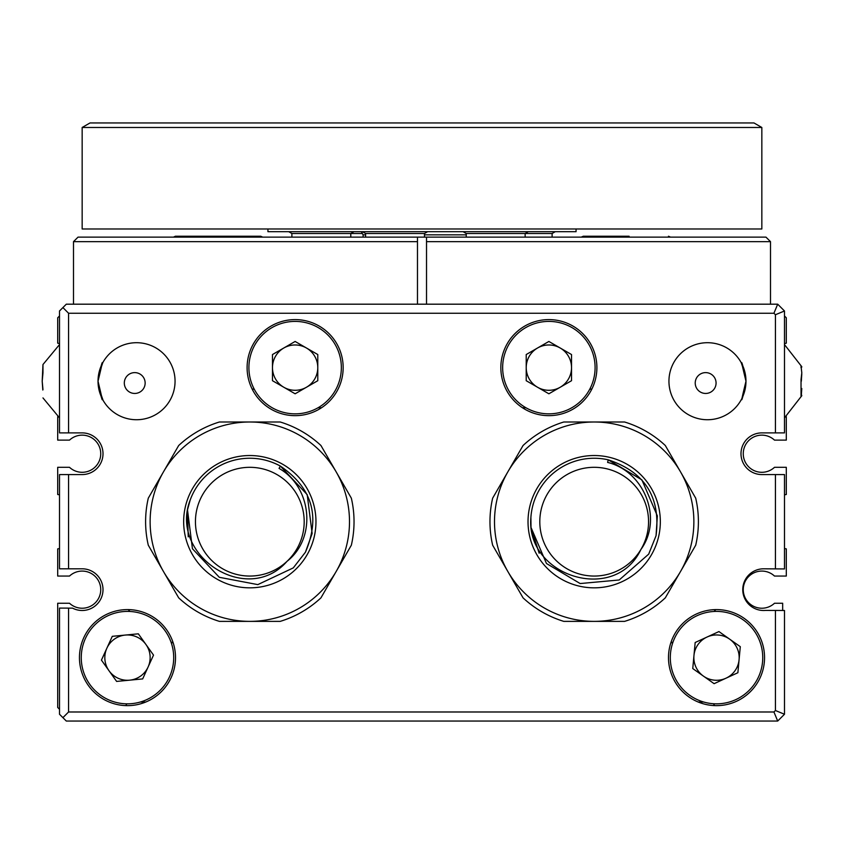 <?xml version="1.0" encoding="UTF-8"?>
<svg xmlns="http://www.w3.org/2000/svg" width="844" height="844" viewBox="0 0 844 844"><rect width="100%" height="100%" fill="white"/><g stroke="black" fill="none" stroke-linecap="round" stroke-linejoin="round"><path stroke-width="1.27" d="M59.513 548.547L57.698 548.874L57.698 576.062L69.503 576.062A18.579 18.579 0 0 1 100.742 589.65A18.579 18.579 0 0 1 69.503 603.249L57.698 603.249L57.698 707.462L59.513 709.276M57.698 416.693L57.698 440.125L69.503 440.125A18.579 18.579 0 0 1 100.742 453.713A18.579 18.579 0 0 1 69.503 467.312L57.698 467.312L57.698 494.5L59.513 494.827M59.513 315.972L57.698 317.787L57.698 343.16L59.513 343.624M125.788 705.616L126.853 703.833M140.294 702.018L145.78 702.018M698.22 702.018L703.706 702.018M713.465 703.738L714.583 705.605M782.673 610.476L782.673 603.249L774.497 603.249A18.579 18.579 0 0 1 748.544 602.627A18.579 18.579 0 0 1 748.544 576.674A18.579 18.579 0 0 1 774.497 576.062L786.302 576.062L786.302 548.874L784.487 548.547M784.487 494.827L786.302 494.5L786.302 467.312L774.497 467.312A18.579 18.579 0 0 1 748.544 466.7A18.579 18.579 0 0 1 748.544 440.737A18.579 18.579 0 0 1 774.497 440.125L786.302 440.125L786.302 416.693M784.487 343.624L786.302 343.16L786.302 317.787L784.487 315.972M295.126 344.974A22.651 22.651 0 0 1 317.777 367.625A22.651 22.651 0 0 1 295.126 390.287M548.874 390.287A22.651 22.651 0 0 1 526.223 367.625A22.651 22.651 0 0 1 548.874 344.974M571.525 367.625A22.651 22.651 0 0 1 548.874 390.287A22.651 22.651 0 0 1 526.213 367.625A22.651 22.651 0 0 1 548.874 344.974A22.651 22.651 0 0 1 571.525 367.625M150.137 657.613A22.651 22.651 0 0 1 127.476 680.275A22.651 22.651 0 0 1 104.825 657.613A22.651 22.651 0 0 1 127.476 634.962A22.651 22.651 0 0 1 150.137 657.613M145.147 383.028A10.423 10.423 0 0 1 134.724 393.452A10.423 10.423 0 0 1 124.311 383.028A10.423 10.423 0 0 1 134.724 372.615A10.423 10.423 0 0 1 145.147 383.028M716.071 383.028A10.423 10.423 0 0 1 705.647 393.452A10.423 10.423 0 0 1 695.224 383.028A10.423 10.423 0 0 1 705.647 372.615A10.423 10.423 0 0 1 716.071 383.028M739.175 657.613A22.651 22.651 0 0 1 716.524 680.275A22.651 22.651 0 0 1 693.863 657.613A22.651 22.651 0 0 1 716.524 634.962A22.651 22.651 0 0 1 739.175 657.613M317.787 367.625A22.651 22.651 0 0 1 295.126 390.287A22.651 22.651 0 0 1 272.475 367.625A22.651 22.651 0 0 1 295.126 344.974A22.651 22.651 0 0 1 317.787 367.625M82.163 228.977L761.837 228.977L761.837 127.476L82.163 127.476L82.163 228.977M82.163 127.476L90.013 122.95L753.987 122.95L761.837 127.476M267.938 228.977L267.938 231.689L576.062 231.689L576.062 228.977M291.887 237.132L291.887 233.503L362.329 233.503M466.236 237.132L466.236 233.503L552.113 233.503L555.257 231.689M365.579 237.132L365.579 233.503L424.479 233.503L427.623 231.689M424.479 234.832L466.236 234.832M363.099 237.132L363.099 234.832L365.579 234.832M102.831 362.593L98.463 375.422C103.643 356.695 103.495 358.626 98.02 381.224A38.518 38.518 0 0 0 136.538 419.732A38.518 38.518 0 0 0 175.056 381.224A38.518 38.518 0 0 0 136.538 342.706A38.518 38.518 0 0 0 98.02 381.224C103.495 403.801 103.643 405.742 98.463 387.027L103.052 400.246M775.425 432.888L784.487 432.888L784.487 310.982L775.425 314.738L775.425 432.888L761.837 432.888A20.847 20.847 0 0 0 740.99 453.734A20.847 20.847 0 0 0 761.837 474.571L775.425 474.571L775.425 568.877L763.598 568.803A20.847 20.847 0 0 0 742.762 589.65A20.847 20.847 0 0 0 765.329 610.423L784.487 610.486L784.487 714.256L775.425 710.5L773.937 711.988L68.575 711.988L68.575 608.123L59.513 608.091L59.513 714.256L62.91 717.653L68.575 711.988M247.102 367.625A48.034 48.034 0 0 0 295.126 415.659A48.034 48.034 0 0 0 343.16 367.625A48.034 48.034 0 0 0 295.126 319.602A48.034 48.034 0 0 0 247.102 367.625M500.84 367.625A48.034 48.034 0 0 0 548.874 415.659A48.034 48.034 0 0 0 596.898 367.625A48.034 48.034 0 0 0 548.874 319.602A48.034 48.034 0 0 0 500.84 367.625M79.452 657.613A48.034 48.034 0 0 0 127.476 705.647A48.034 48.034 0 0 0 175.51 657.613A48.034 48.034 0 0 0 127.476 609.59A48.034 48.034 0 0 0 79.452 657.613M668.49 657.613A48.034 48.034 0 0 0 716.524 705.647A48.034 48.034 0 0 0 764.548 657.613A48.034 48.034 0 0 0 716.524 609.59A48.034 48.034 0 0 0 668.49 657.613M745.537 387.027C740.357 405.742 740.504 403.812 745.98 381.224A38.518 38.518 0 0 0 707.462 342.706A38.518 38.518 0 0 0 668.944 381.224A38.518 38.518 0 0 0 707.462 419.732A38.518 38.518 0 0 0 745.98 381.224C740.504 358.637 740.357 356.695 745.537 375.422L741.169 362.582M68.575 474.571L59.513 474.571L59.513 568.803L68.575 568.803L68.575 474.571L82.163 474.571A20.847 20.847 0 0 0 103.01 453.734A20.847 20.847 0 0 0 82.163 432.888L59.513 432.888L59.513 310.982L66.307 304.188L777.693 304.188L784.487 310.982M68.575 608.123L72.531 608.134A20.847 20.847 0 0 0 102.409 594.609A20.847 20.847 0 0 0 82.163 568.803L68.575 568.803M775.425 568.877L784.487 568.94L784.487 474.571L775.425 474.571M62.91 307.585L68.575 313.251L773.937 313.251L777.693 304.188M773.937 313.251L775.425 314.738M68.575 432.888L68.575 313.251M775.425 610.455L775.425 710.5M62.91 717.653L66.307 721.05L777.693 721.05L773.937 711.988M777.693 721.05L784.487 714.256M128.235 609.59A134.122 134.122 0 0 0 129.913 611.467M170.963 641.978A134.122 134.122 0 0 0 173.242 643.044M670.758 643.044A134.122 134.122 0 0 0 673.037 641.978M714.087 611.467A134.122 134.122 0 0 0 715.765 609.59M591.918 388.936A134.122 134.122 0 0 0 589.671 389.348M525.97 407.768L522.499 407.768M321.501 407.768L318.03 407.768M254.329 389.348A134.122 134.122 0 0 0 252.082 388.936M679.367 237.132L764.094 237.132M417.474 304.188L417.474 237.132L426.526 237.132L426.526 241.658L426.526 237.132L765.972 237.132L770.509 241.658L770.509 304.188M770.509 241.658L426.526 241.658L426.526 304.188M73.491 241.658L417.474 241.658L417.474 237.132L78.028 237.132L73.491 241.658L73.491 304.188M426.526 237.132L572.432 237.132M216.739 464.39A66.159 66.159 0 0 0 192.527 554.761A66.159 66.159 0 0 0 282.898 578.973A66.159 66.159 0 0 0 307.111 488.613A66.159 66.159 0 0 0 216.739 464.39M197.707 431.432A104.213 104.213 0 0 0 178.685 445.516L148.291 498.171A104.213 104.213 0 0 0 148.291 545.203L163.483 571.525A99.687 99.687 0 0 1 249.813 422A99.687 99.687 0 0 1 336.144 571.525A99.687 99.687 0 0 1 163.483 571.525L178.685 597.847A104.213 104.213 0 0 0 219.419 621.374L280.208 621.374A104.213 104.213 0 0 0 320.952 597.847L351.347 545.203A104.213 104.213 0 0 0 351.347 498.171L320.952 445.516A104.213 104.213 0 0 0 280.208 422L219.419 422A104.213 104.213 0 0 0 197.707 431.432M351.347 498.171L337.779 474.666M332.895 577.169L336.144 571.525M337.779 568.708L351.347 545.203M219.419 621.374L249.813 621.374M178.685 445.516L165.097 469.053M280.208 422L249.813 422M561.102 464.39A66.159 66.159 0 0 0 536.889 554.761A66.159 66.159 0 0 0 627.261 578.973A66.159 66.159 0 0 0 651.473 488.613A66.159 66.159 0 0 0 561.102 464.39M542.07 431.432A104.213 104.213 0 0 0 523.048 445.516L492.653 498.171A104.213 104.213 0 0 0 492.653 545.203L507.856 571.525A99.687 99.687 0 0 1 594.187 422A99.687 99.687 0 0 1 680.517 571.525A99.687 99.687 0 0 1 507.856 571.525L523.048 597.847A104.213 104.213 0 0 0 563.792 621.374L624.581 621.374A104.213 104.213 0 0 0 665.315 597.847L695.709 545.203A104.213 104.213 0 0 0 695.709 498.171L665.315 445.516A104.213 104.213 0 0 0 624.581 422L563.792 422A104.213 104.213 0 0 0 542.07 431.432M695.709 498.171L682.142 474.666M680.517 471.838L677.257 466.204M665.315 597.847L678.882 574.353M682.195 568.603L695.709 545.203M563.792 621.374L594.187 621.374M511.105 577.169L523.048 597.847M523.048 445.516L511.126 466.173M624.581 422L563.792 422M295.126 321.406A46.22 46.22 0 0 1 341.345 367.625A46.22 46.22 0 0 1 295.126 413.845A46.22 46.22 0 0 1 248.906 367.625A46.22 46.22 0 0 1 295.126 321.406M295.126 341.461L317.787 354.543L317.787 380.707L295.126 393.789L272.475 380.707L272.475 354.543L295.126 341.461M548.874 321.406A46.22 46.22 0 0 1 595.094 367.625A46.22 46.22 0 0 1 548.874 413.845A46.22 46.22 0 0 1 502.655 367.625A46.22 46.22 0 0 1 548.874 321.406M548.874 341.461L571.525 354.543L571.525 380.707L548.874 393.789L526.213 380.707L526.213 354.543L548.874 341.461M146.645 615.561A46.22 46.22 0 0 1 169.538 676.782A46.22 46.22 0 0 1 108.306 699.676A46.22 46.22 0 0 1 85.423 638.454A46.22 46.22 0 0 1 146.645 615.561M138.321 633.812L153.513 655.113L142.668 678.914L116.63 681.424L101.438 660.124L112.284 636.323L138.321 633.812M720.787 611.594A46.22 46.22 0 0 1 762.543 661.886A46.22 46.22 0 0 1 712.252 703.643A46.22 46.22 0 0 1 670.505 653.351A46.22 46.22 0 0 1 720.787 611.594M718.94 631.565L740.293 646.683L737.878 672.731L714.108 683.672L692.755 668.553L695.171 642.506L718.94 631.565M278.879 351.832L278.267 352.497L278.879 351.832M273.308 373.734L273.614 374.725L273.308 373.734M111.229 641.83L110.617 642.484L111.229 641.83M105.658 663.732L105.964 664.724L105.658 663.732M700.277 641.83L699.655 642.484L700.277 641.83M694.707 663.732L695.013 664.724L694.707 663.732M580.155 583.552L546.469 563.497L531.013 527.468L546.469 563.497L580.155 583.552L619.201 579.976L648.688 554.139L656.052 535.708L648.688 554.139L619.201 579.976L580.155 583.552L546.469 563.497L531.013 527.468L530.897 517.383L531.013 527.468L546.469 563.497L580.155 583.552L619.201 579.976L648.688 554.139L656.052 535.708L657.349 515.906L641.894 479.877L608.207 459.822C644.953 472.007 660.905 497.306 656.052 535.708L657.349 515.906L641.894 479.877L608.207 459.822L607.617 462.417C644.141 471.184 663.289 518.796 640.902 549.507C614.938 604.61 525.443 576.178 530.897 517.383L531.013 527.468L546.469 563.497L580.155 583.552L619.201 579.976L648.688 554.139L656.052 535.708L657.349 515.906L641.894 479.877L608.207 459.822A63.437 63.437 0 0 0 530.897 517.383L531.013 527.468L546.469 563.497L580.155 583.552L619.201 579.976L648.688 554.139L656.052 535.708L657.349 515.906L641.894 479.877L608.207 459.822L641.894 479.877L657.349 515.906L641.894 479.877L608.207 459.822L641.894 479.877L657.349 515.906L641.894 479.877L608.207 459.822L641.894 479.877L657.349 515.906L641.894 479.877L608.207 459.822L641.894 479.877L657.349 515.906M648.688 554.139L619.201 579.976L580.155 583.552L546.469 563.497L531.013 527.468L530.897 517.383L531.013 527.468L546.469 563.497L580.155 583.552L619.201 579.976L648.688 554.139L619.201 579.976L580.155 583.552L546.469 563.497L531.013 527.468L530.897 517.383L531.013 527.468L546.469 563.497L580.155 583.552L619.201 579.976L648.688 554.139L619.201 579.976L580.155 583.552L546.469 563.497L531.013 527.468L530.897 517.383L531.013 527.468L546.469 563.497L580.155 583.552L619.201 579.976L648.688 554.139L619.201 579.976L580.155 583.552L546.469 563.497L531.013 527.468L530.897 517.383L531.013 527.468L546.469 563.497L580.155 583.552L619.201 579.976L648.688 554.139L656.052 535.708L648.688 554.139L619.201 579.976L580.155 583.552L546.469 563.497L531.013 527.468L530.897 517.383L531.013 527.468L546.469 563.497L580.155 583.552L619.201 579.976L648.688 554.139L656.052 535.708L648.688 554.139L619.201 579.976L580.155 583.552L546.469 563.497L531.013 527.468L530.897 517.383L531.013 527.468L546.469 563.497L580.155 583.552L619.201 579.976L648.688 554.139L656.052 535.708L648.688 554.139L619.201 579.976L580.155 583.552L546.469 563.497L531.013 527.468L530.897 517.383L531.013 527.468L546.469 563.497L580.155 583.552L619.201 579.976L648.688 554.139L656.052 535.708L648.688 554.139L619.201 579.976L580.155 583.552L546.469 563.497L531.013 527.468L546.469 563.497L580.155 583.552L619.201 579.976L648.688 554.139L656.052 535.708L648.688 554.139L619.201 579.976L580.155 583.552L546.469 563.497L531.013 527.468L530.897 517.383L531.013 527.468L546.469 563.497L580.155 583.552L619.201 579.976L648.688 554.139L656.052 535.708L648.688 554.139L619.201 579.976L580.155 583.552L546.469 563.497L580.155 583.552L619.201 579.976L648.688 554.139L656.052 535.708L657.349 515.906L641.894 479.877L608.207 459.822M546.469 563.497L580.155 583.552L619.201 579.976L648.688 554.139L656.052 535.708L648.688 554.139L619.201 579.976L580.155 583.552L546.469 563.497L531.013 527.468L530.897 517.383L531.013 527.468L539.158 553.242M530.897 517.383L531.013 527.468L546.469 563.497L580.155 583.552L619.201 579.976L648.688 554.139L656.052 535.708L648.688 554.139L619.201 579.976L580.155 583.552L546.469 563.497L531.013 527.468L530.897 517.383L531.013 527.468L546.469 563.497L580.155 583.552L619.201 579.976L648.688 554.139L656.052 535.708L648.688 554.139L619.201 579.976L580.155 583.552L546.469 563.497L531.013 527.468L530.897 517.383L531.013 527.468L546.469 563.497L580.155 583.552L619.201 579.976L648.688 554.139L656.052 535.708L648.688 554.139L619.201 579.976L580.155 583.552L546.469 563.497L531.013 527.468L530.897 517.383M541.152 509.66A54.375 54.375 0 0 1 606.203 468.652A54.375 54.375 0 0 1 647.211 533.703A54.375 54.375 0 0 1 582.16 574.711A54.375 54.375 0 0 1 541.152 509.66M257.821 584.618L219.303 577.296L192.443 548.737L187.495 509.85L190.153 500.123L187.495 509.85L192.443 548.737L219.303 577.296L257.821 584.618L293.279 567.896L257.821 584.618L219.303 577.296L192.443 548.737L187.495 509.85L190.153 500.123L187.495 509.85L192.443 548.737L219.303 577.296L257.821 584.618L293.279 567.896L257.821 584.618L293.279 567.896L305.433 552.208L293.279 567.896L257.821 584.618L219.303 577.296L192.443 548.737L187.495 509.85L190.153 500.123L187.495 509.85L192.443 548.737L219.303 577.296L257.821 584.618L293.279 567.896L305.433 552.208L312.143 533.524L307.195 494.637L312.143 533.524L307.195 494.637L280.335 466.067C312.301 487.906 320.667 516.612 305.433 552.208L312.143 533.524L307.195 494.637L280.335 466.067L279.058 468.409C311.742 486.893 317.049 537.934 287.065 561.292C246.933 607.121 168.726 555.141 190.153 500.123L187.495 509.85L192.443 548.737L219.303 577.296L257.821 584.618L293.279 567.896L305.433 552.208L312.143 533.524L307.195 494.637L280.335 466.067A63.437 63.437 0 0 0 190.153 500.123L187.495 509.85L192.443 548.737L219.303 577.296L257.821 584.618L293.279 567.896L305.433 552.208L312.143 533.524L307.195 494.637L280.335 466.067L307.195 494.637L312.143 533.524L307.195 494.637L280.335 466.067L307.195 494.637L312.143 533.524L307.195 494.637L280.335 466.067L307.195 494.637L312.143 533.524L307.195 494.637L280.335 466.067L307.195 494.637L312.143 533.524L307.195 494.637L280.335 466.067L307.195 494.637L312.143 533.524L305.433 552.208L293.279 567.896L257.821 584.618L219.303 577.296L192.443 548.737L187.495 509.85L190.153 500.123L187.495 509.85L192.443 548.737L219.303 577.296L257.821 584.618L293.279 567.896L305.433 552.208L293.279 567.896L257.821 584.618L219.303 577.296L192.443 548.737L219.303 577.296L257.821 584.618L293.279 567.896L305.433 552.208L293.279 567.896L257.821 584.618L219.303 577.296L192.443 548.737L187.495 509.85L190.153 500.123L187.495 509.85L192.443 548.737L219.303 577.296L257.821 584.618L293.279 567.896L305.433 552.208L293.279 567.896L257.821 584.618L219.303 577.296L192.443 548.737L187.495 509.85L190.153 500.123L187.495 509.85L192.443 548.737L219.303 577.296L257.821 584.618L293.279 567.896L305.433 552.208L293.279 567.896L257.821 584.618L219.303 577.296L192.443 548.737L187.495 509.85L190.153 500.123L187.495 509.85L192.443 548.737L219.303 577.296L257.821 584.618L293.279 567.896L305.433 552.208L293.279 567.896L257.821 584.618L219.303 577.296L192.443 548.737L187.495 509.85L190.153 500.123L187.495 509.85L192.443 548.737L219.303 577.296L257.821 584.618L293.279 567.896L305.433 552.208L293.279 567.896L257.821 584.618L219.303 577.296L192.443 548.737L187.495 509.85L190.153 500.123L187.495 509.85L188.223 536.868M219.303 577.296L257.821 584.618L293.279 567.896L305.433 552.208L293.279 567.896L257.821 584.618L219.303 577.296L192.443 548.737L187.495 509.85L192.443 548.737M187.495 509.85L192.443 548.737L219.303 577.296L257.821 584.618L293.279 567.896L305.433 552.208L293.279 567.896L257.821 584.618L219.303 577.296L192.443 548.737L187.495 509.85L190.153 500.123L187.495 509.85L192.443 548.737L219.303 577.296L257.821 584.618L293.279 567.896L305.433 552.208L293.279 567.896L257.821 584.618L219.303 577.296L192.443 548.737L187.495 509.85L190.153 500.123L187.495 509.85L192.443 548.737L219.303 577.296L257.821 584.618L293.279 567.896L305.433 552.208L293.279 567.896L257.821 584.618L219.303 577.296L192.443 548.737L187.495 509.85L190.153 500.123L187.495 509.85L192.443 548.737L219.303 577.296L257.821 584.618L293.279 567.896L305.433 552.208M293.279 567.896L257.821 584.618L219.303 577.296L192.443 548.737L187.495 509.85L190.153 500.123L187.495 509.85L192.443 548.737L219.303 577.296L257.821 584.618L293.279 567.896L257.821 584.618L219.303 577.296L192.443 548.737L187.495 509.85L190.153 500.123M202.149 495.523A54.375 54.375 0 0 1 275.977 474.022A54.375 54.375 0 0 1 297.489 547.84A54.375 54.375 0 0 1 223.66 569.352A54.375 54.375 0 0 1 202.149 495.523M801.367 394.718L801.779 388.483M801.03 396.416L801.03 379.6L801.8 372.816L801.03 366.022L801.779 366.697L784.487 344.574M801.125 394.327L801.737 395.361L801.03 394.802M801.178 378.914L801.083 379.863M801.03 366.022L801.03 367.646M801.779 373.955L801.325 381.224M42.97 389.569L42.2 381.224L42.812 390.023M42.97 372.869L42.2 381.224L42.97 364.524L42.97 372.869M629.107 236.225L583.309 236.225L581.284 237.132M262.716 237.132L260.69 236.225L175.51 236.225L173.484 237.132L175.415 236.225M291.887 233.503L288.743 231.689M350.787 237.132L350.787 233.503L353.931 231.689M552.113 237.132L552.113 233.503M525.147 237.132L525.147 233.503L528.281 231.689M365.579 233.503L362.435 231.689M424.479 237.132L424.479 233.503M363.099 234.832L361.285 231.689M466.236 233.503L463.103 231.689M784.487 417.864L801.779 395.741M801.737 367.077L801.262 367.931M59.513 417.864L42.97 397.914M59.513 344.574L42.97 364.524M670.516 237.132L668.49 236.225"/></g></svg>
